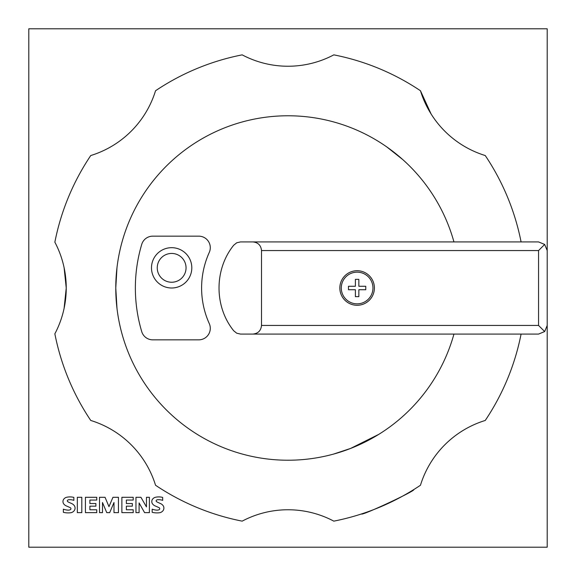 <?xml version="1.0" encoding="UTF-8"?>
<svg xmlns="http://www.w3.org/2000/svg" width="576" height="576" viewBox="0 0 576 576"><rect width="100%" height="100%" fill="white"/><g stroke="black" fill="none" stroke-linecap="round" stroke-linejoin="round"><path stroke-width="0.86" d="M151.488 267.84A20.16 20.16 0 0 1 171.648 247.68A20.16 20.16 0 0 1 191.808 267.84A20.16 20.16 0 0 1 171.648 288A20.16 20.16 0 0 1 151.488 267.84M186.048 267.84A14.4 14.4 0 0 0 171.648 253.44A14.4 14.4 0 0 0 157.248 267.84A14.4 14.4 0 0 0 171.648 282.24A14.4 14.4 0 0 0 186.048 267.84M333.655 454.061L350.633 448.416L378.72 434.39M453.946 334.08A172.224 172.224 0 0 1 115.776 288L116.986 308.362M521.086 241.92A237.6 237.6 0 0 0 485.251 155.542A97.92 97.92 0 0 1 420.458 90.749L431.107 114.005M420.458 90.749A237.6 237.6 0 0 0 333.821 54.857A97.92 97.92 0 0 1 242.179 54.857A237.6 237.6 0 0 0 155.542 90.749A97.92 97.92 0 0 1 90.749 155.542A237.6 237.6 0 0 0 54.857 242.179A97.92 97.92 0 0 1 54.857 333.821A237.6 237.6 0 0 0 90.749 420.458A97.92 97.92 0 0 1 155.542 485.251A237.6 237.6 0 0 0 242.179 521.143A97.92 97.92 0 0 1 333.821 521.143A237.6 237.6 0 0 0 420.458 485.251A97.92 97.92 0 0 1 485.251 420.458A237.6 237.6 0 0 0 521.086 334.08M64.094 308.369L66.24 288L64.102 267.638M339.84 288A17.28 17.28 0 0 1 357.12 270.72A17.28 17.28 0 0 1 374.4 288A17.28 17.28 0 0 1 357.12 305.28A17.28 17.28 0 0 1 339.84 288M357.12 303.84A15.84 15.84 0 0 0 372.96 288A15.84 15.84 0 0 0 357.12 272.16A15.84 15.84 0 0 0 341.28 288A15.84 15.84 0 0 0 357.12 303.84M365.76 288L365.76 289.728L358.848 289.728L358.848 296.64L355.392 296.64L355.392 289.728L348.48 289.728L348.48 286.272L355.392 286.272L355.392 279.36L358.848 279.36L358.848 286.272L365.76 286.272L365.76 288M544.673 331.553L538.56 334.08L240.502 334.08L236.729 333.216L233.719 330.79C214.128 306.612 214.128 269.388 233.719 245.21L236.729 242.784L240.502 241.92L538.56 241.92L544.673 244.447L547.2 250.56L547.2 325.44L544.673 331.553L538.56 325.44L538.56 250.56L544.673 244.447M252.864 334.08C258.098 333.554 260.978 330.674 261.504 325.44L261.504 250.56C260.978 245.326 258.098 242.446 252.864 241.92M198.763 339.84L152.762 339.84A11.52 11.52 0 0 1 141.725 331.61A152.64 152.64 0 0 1 141.725 244.39A11.52 11.52 0 0 1 152.762 236.16L198.763 236.16A11.52 11.52 0 0 1 209.268 252.425A86.4 86.4 0 0 0 209.268 323.575A11.52 11.52 0 0 1 198.763 339.84M361.57 513.922C360.806 516.377 416.11 490.594 413.777 489.578M116.986 267.631L115.776 288A172.224 172.224 0 0 1 453.946 241.92M402.775 159.595L386.798 146.938M135.965 497.304L140.94 497.304L146.455 506.909L146.455 497.304L149.407 497.304L149.407 512.64L144.583 512.64L139.09 502.92L139.09 512.64L135.965 512.64L135.965 497.304L135.965 512.64M113.99 512.64L113.99 502.51L109.685 512.64L106.769 512.64L102.492 502.538L102.492 512.64L99.504 512.64L99.504 497.304L105.048 497.304L108.979 506.65L112.946 497.304L118.447 497.304L118.447 512.64L113.99 512.64M81.806 497.304L81.806 512.64L77.328 512.64L77.328 497.304L81.806 497.304M63.36 509.148A15.898 15.898 0 0 0 68.026 510.142A4.522 4.522 0 0 0 70.092 509.796A1.13 1.13 0 0 0 70.092 507.614A70.855 70.855 0 0 0 66.434 505.973A6.221 6.221 0 0 1 63.461 503.518A4.198 4.198 0 0 1 63.418 499.673A5.083 5.083 0 0 1 66.758 497.254A14.918 14.918 0 0 1 73.858 497.419L73.858 500.364A11.974 11.974 0 0 0 68.681 499.752A1.807 1.807 0 0 0 67.486 500.364A0.907 0.907 0 0 0 67.414 501.293A4.082 4.082 0 0 0 68.868 502.294L71.626 503.539A6.466 6.466 0 0 1 74.585 506.052A4.471 4.471 0 0 1 74.614 510.048A5.494 5.494 0 0 1 71.114 512.676A19.562 19.562 0 0 1 63.36 512.309L63.36 509.148L63.36 512.309M95.89 506.16L89.899 506.16L89.899 509.774L96.754 509.774L96.754 512.64L85.421 512.64L85.421 497.304L96.754 497.304L96.754 500.054L89.899 500.054L89.899 503.539L95.89 503.539L95.89 506.16M132.35 506.16L126.36 506.16L126.36 509.774L133.214 509.774L133.214 512.64L121.882 512.64L121.882 497.304L133.214 497.304L133.214 500.054L126.36 500.054L126.36 503.539L132.35 503.539L132.35 506.16M152.179 509.148A15.898 15.898 0 0 0 156.845 510.142A4.522 4.522 0 0 0 158.911 509.796A1.13 1.13 0 0 0 158.911 507.614A70.855 70.855 0 0 0 155.254 505.973A6.221 6.221 0 0 1 152.28 503.518A4.198 4.198 0 0 1 152.237 499.673A5.083 5.083 0 0 1 155.578 497.254A14.918 14.918 0 0 1 162.677 497.419L162.677 500.364A11.974 11.974 0 0 0 157.5 499.752A1.807 1.807 0 0 0 156.305 500.364A0.907 0.907 0 0 0 156.233 501.293A4.082 4.082 0 0 0 157.687 502.294L160.445 503.539A6.466 6.466 0 0 1 163.404 506.052A4.471 4.471 0 0 1 163.433 510.048A5.494 5.494 0 0 1 159.934 512.676A19.562 19.562 0 0 1 152.179 512.309L152.179 509.148L152.179 512.309M547.2 547.2L547.2 28.8L28.8 28.8L28.8 547.2L547.2 547.2M261.504 250.56L538.56 250.56M261.504 325.44L538.56 325.44"/></g></svg>
